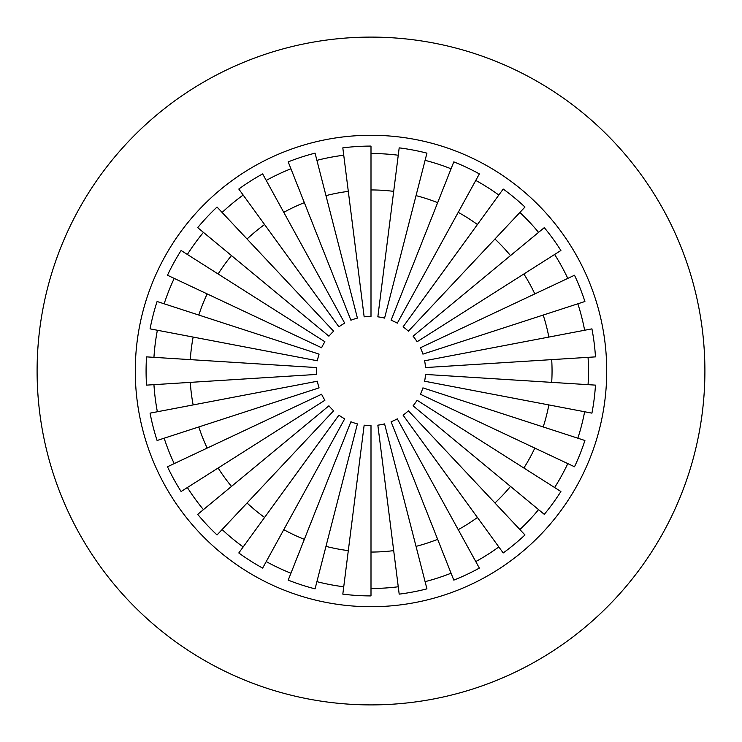 <?xml version="1.0" encoding="UTF-8"?>
<svg xmlns="http://www.w3.org/2000/svg" width="742" height="742" viewBox="0 0 742 742"><rect width="100%" height="100%" fill="white"/><g stroke="black" fill="none" stroke-linecap="round" stroke-linejoin="round"><path stroke-width="1.11" d="M393.696 191.371A181.057 181.057 0 0 0 371 189.943M437.65 202.659A181.057 181.057 0 0 0 416.03 195.638M477.421 224.52A181.057 181.057 0 0 0 458.222 212.342M510.505 255.591A181.057 181.057 0 0 0 494.942 239.017M534.824 293.915A181.057 181.057 0 0 0 523.871 273.983M548.848 337.072A181.057 181.057 0 0 0 543.19 315.053M551.696 382.371A181.057 181.057 0 0 0 551.696 359.629M543.19 426.947A181.057 181.057 0 0 0 548.848 404.928M523.871 468.017A181.057 181.057 0 0 0 534.824 448.085M494.942 502.983A181.057 181.057 0 0 0 510.505 486.409M458.222 529.658A181.057 181.057 0 0 0 477.421 517.48M416.03 546.362A181.057 181.057 0 0 0 437.65 539.341M371 552.057A181.057 181.057 0 0 0 393.696 550.629M371 588.48A217.48 217.48 0 0 0 398.259 586.774M425.083 581.654A217.48 217.48 0 0 0 451.062 573.214M475.77 561.583A217.48 217.48 0 0 0 498.837 546.947M519.882 529.538A217.48 217.48 0 0 0 538.571 509.633M554.626 487.531A217.48 217.48 0 0 0 567.788 463.602M577.842 438.207A217.48 217.48 0 0 0 584.631 411.754M588.054 384.653A217.48 217.48 0 0 0 588.054 357.347M584.631 330.246A217.48 217.48 0 0 0 577.842 303.793M567.788 278.398A217.48 217.48 0 0 0 554.626 254.469M538.571 232.367A217.48 217.48 0 0 0 519.882 212.462M498.837 195.053A217.48 217.48 0 0 0 475.77 180.417M451.062 168.786A217.48 217.48 0 0 0 425.083 160.346M398.259 155.226A217.48 217.48 0 0 0 371 153.52M371 606.724A235.724 235.724 0 0 0 606.724 371A235.724 235.724 0 0 0 371 135.276A235.724 235.724 0 0 0 135.276 371A235.724 235.724 0 0 0 371 606.724M371 704.9A333.9 333.9 0 0 0 704.9 371A333.9 333.9 0 0 0 371 37.1A333.9 333.9 0 0 0 37.1 371A333.9 333.9 0 0 0 371 704.9M304.35 202.659A181.057 181.057 0 0 0 283.778 212.342M264.579 224.52A181.057 181.057 0 0 0 247.058 239.017M231.495 255.591A181.057 181.057 0 0 0 218.129 273.983M207.176 293.915A181.057 181.057 0 0 0 198.81 315.053M193.152 337.072A181.057 181.057 0 0 0 190.304 359.629M190.304 382.371A181.057 181.057 0 0 0 193.152 404.928M198.81 426.947A181.057 181.057 0 0 0 207.176 448.085M218.129 468.017A181.057 181.057 0 0 0 231.495 486.409M247.058 502.983A181.057 181.057 0 0 0 264.579 517.48M283.778 529.658A181.057 181.057 0 0 0 304.35 539.341M325.97 546.362A181.057 181.057 0 0 0 348.304 550.629M348.304 191.371A181.057 181.057 0 0 0 325.97 195.638M343.741 155.226A217.48 217.48 0 0 0 316.917 160.346M290.938 168.786A217.48 217.48 0 0 0 266.23 180.417M243.163 195.053A217.48 217.48 0 0 0 222.118 212.462M203.429 232.367A217.48 217.48 0 0 0 187.374 254.469M174.212 278.398A217.48 217.48 0 0 0 164.158 303.793M157.369 330.246A217.48 217.48 0 0 0 153.946 357.347M153.946 384.653A217.48 217.48 0 0 0 157.369 411.754M164.158 438.207A217.48 217.48 0 0 0 174.212 463.602M187.374 487.531A217.48 217.48 0 0 0 203.429 509.633M222.118 529.538A217.48 217.48 0 0 0 243.163 546.947M266.23 561.583A217.48 217.48 0 0 0 290.938 573.214M316.917 581.654A217.48 217.48 0 0 0 343.741 586.774M371 146.091A224.909 224.909 0 0 0 342.813 147.862L364.155 316.834A54.593 54.593 0 0 1 371 316.407L371 146.091M426.938 153.149A224.909 224.909 0 0 0 399.187 147.862L377.845 316.834A54.593 54.593 0 0 1 384.579 318.114L426.938 153.149M479.351 173.906A224.909 224.909 0 0 0 453.798 161.877L391.099 320.238A54.593 54.593 0 0 1 397.304 323.16L479.351 173.906M524.965 207.046A224.909 224.909 0 0 0 503.197 189.043L403.091 326.832A54.593 54.593 0 0 1 408.378 331.201L524.965 207.046M560.896 250.49A224.909 224.909 0 0 0 544.294 227.636L413.071 336.2A54.593 54.593 0 0 1 417.097 341.747L560.896 250.49M584.909 301.502A224.909 224.909 0 0 0 574.512 275.236L420.399 347.757A54.593 54.593 0 0 1 422.921 354.129L584.909 301.502M595.474 356.874A224.909 224.909 0 0 0 591.931 328.854L424.628 360.77A54.593 54.593 0 0 1 425.491 367.568L595.474 356.874M591.931 413.146A224.909 224.909 0 0 0 595.474 385.126L425.491 374.432A54.593 54.593 0 0 1 424.628 381.23L591.931 413.146M574.512 466.764A224.909 224.909 0 0 0 584.909 440.498L422.921 387.871A54.593 54.593 0 0 1 420.399 394.243L574.512 466.764M544.294 514.364A224.909 224.909 0 0 0 560.896 491.51L417.097 400.253A54.593 54.593 0 0 1 413.071 405.8L544.294 514.364M503.197 552.957A224.909 224.909 0 0 0 524.965 534.954L408.378 410.799A54.593 54.593 0 0 1 403.091 415.168L503.197 552.957M453.798 580.123A224.909 224.909 0 0 0 479.351 568.094L397.304 418.84A54.593 54.593 0 0 1 391.099 421.762L453.798 580.123M399.187 594.138A224.909 224.909 0 0 0 426.938 588.851L384.579 423.886A54.593 54.593 0 0 1 377.845 425.166L399.187 594.138M342.813 594.138A224.909 224.909 0 0 0 371 595.909L371 425.593A54.593 54.593 0 0 1 364.155 425.166L342.813 594.138M288.202 580.123A224.909 224.909 0 0 0 315.062 588.851L357.421 423.886A54.593 54.593 0 0 1 350.901 421.762L288.202 580.123M238.803 552.957A224.909 224.909 0 0 0 262.649 568.094L344.696 418.84A54.593 54.593 0 0 1 338.909 415.168L238.803 552.957M197.706 514.364A224.909 224.909 0 0 0 217.035 534.954L333.622 410.799A54.593 54.593 0 0 1 328.929 405.8L197.706 514.364M167.488 466.764A224.909 224.909 0 0 0 181.104 491.51L324.903 400.253A54.593 54.593 0 0 1 321.601 394.243L167.488 466.764M150.07 413.146A224.909 224.909 0 0 0 157.091 440.498L319.079 387.871A54.593 54.593 0 0 1 317.372 381.23L150.07 413.146M146.526 356.874A224.909 224.909 0 0 0 146.526 385.126L316.509 374.432A54.593 54.593 0 0 1 316.509 367.568L146.526 356.874M157.091 301.502A224.909 224.909 0 0 0 150.07 328.854L317.372 360.77A54.593 54.593 0 0 1 319.079 354.129L157.091 301.502M181.104 250.49A224.909 224.909 0 0 0 167.488 275.236L321.601 347.757A54.593 54.593 0 0 1 324.903 341.747L181.104 250.49M217.035 207.046A224.909 224.909 0 0 0 197.706 227.636L328.929 336.2A54.593 54.593 0 0 1 333.622 331.201L217.035 207.046M262.649 173.906A224.909 224.909 0 0 0 238.803 189.043L338.909 326.832A54.593 54.593 0 0 1 344.696 323.16L262.649 173.906M315.062 153.149A224.909 224.909 0 0 0 288.202 161.877L350.901 320.238A54.593 54.593 0 0 1 357.421 318.114L315.062 153.149"/></g></svg>
